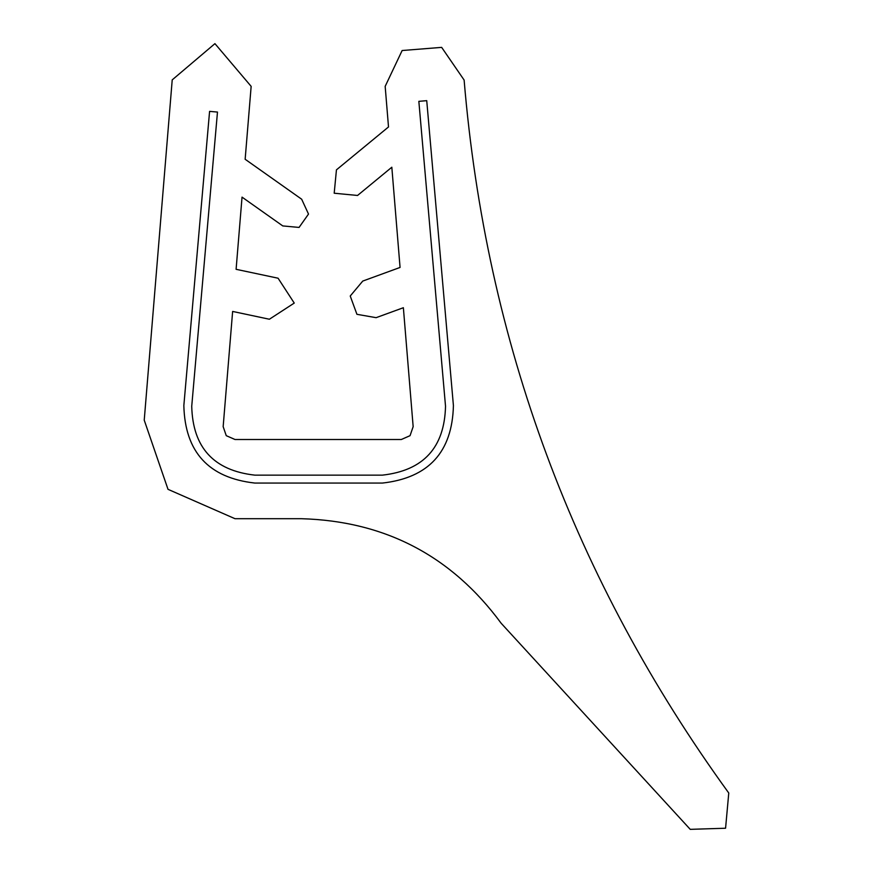 <?xml version="1.0" encoding="UTF-8"?>
<svg xmlns="http://www.w3.org/2000/svg" width="873" height="873" viewBox="0 0 873 873"><rect width="100%" height="100%" fill="white"/><g stroke="black" fill="none" stroke-linecap="round" stroke-linejoin="round"><path stroke-width="1.31" d="M690.237 829.35L501.178 623.278C451.603 555.948 385.026 521.083 301.447 518.704L235.001 518.704L168.009 489.327L144.231 420.164L172.221 79.869L214.933 43.65L251.151 86.362L245.149 159.268L301.665 199.219L308.507 214.071L299.068 227.427L282.776 225.921L242.039 197.123L236.103 269.31L278.083 278.214L294.245 303.073L269.386 319.234L232.633 311.443L223.161 426.646L226.26 435.671L235.001 439.501L401.318 439.501L410.048 435.671L413.158 426.646L403.37 307.722L376.11 317.674L356.926 314.313L350.237 296.012L362.753 281.073L400.063 267.444L391.824 167.223L357.548 195.465L334.195 193.217L336.443 169.853L388.507 126.956L385.168 86.362L402.137 50.525L441.662 47.371L464.12 80.054C486.043 342.314 574.259 579.967 728.769 793.022L725.572 828.226L690.237 829.35L501.178 623.278M385.168 86.362L402.137 50.525L441.662 47.371L464.12 80.054M376.11 317.674L356.926 314.313L350.237 296.012L362.753 281.073M413.158 426.646L410.048 435.671L401.318 439.501M235.001 439.501L226.26 435.671L223.161 426.646M301.665 199.219L308.507 214.071L299.068 227.427L282.776 225.921M254.851 483.064C208.647 477.88 184.978 452.05 183.843 405.574L209.585 111.373L183.843 405.574C184.978 452.05 208.647 477.88 254.851 483.064L382.407 483.064C428.61 477.88 452.279 452.05 453.414 405.574L426.733 100.657L418.844 101.344L445.525 406.261C444.51 447.576 423.47 470.536 382.407 475.141L254.851 475.141C213.776 470.536 192.737 447.576 191.733 406.261L217.475 112.06L209.585 111.373L217.475 112.06L191.733 406.261C192.737 447.576 213.776 470.536 254.851 475.141L382.407 475.141C423.47 470.536 444.51 447.576 445.525 406.261L418.844 101.344L426.733 100.657L453.414 405.574C452.279 452.05 428.61 477.88 382.407 483.064L254.851 483.064"/></g></svg>
